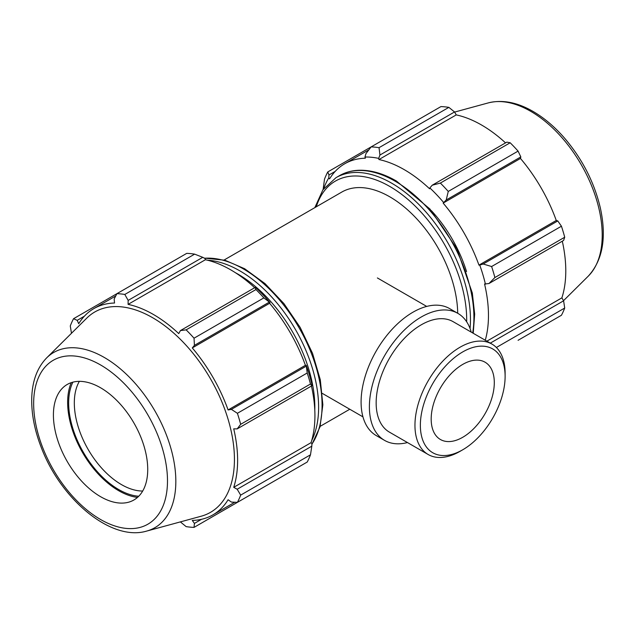 <?xml version="1.0" encoding="UTF-8"?>
<svg xmlns="http://www.w3.org/2000/svg" width="635" height="635" viewBox="0 0 635 635"><rect width="100%" height="100%" fill="white"/><g stroke="black" fill="none" stroke-linecap="round" stroke-linejoin="round"><path stroke-width="0.95" d="M365.943 153.646L364.966 157.028A120.364 69.493 60 0 1 378.674 158.385L379.936 155.035L379.039 147.685A128.048 73.93 -120 0 0 371.134 146.899L365.943 153.646M364.966 157.028L365.379 158.202A119.086 68.755 -120 0 0 344.726 163.766A119.086 68.755 -120 0 0 329.573 178.872L328.771 177.927L328.978 174.99L327.779 171.934A128.048 73.93 -120 0 0 324.501 179.165L323.128 189.5M323.683 188.73A120.364 69.493 60 0 1 328.771 177.927M485.267 340.225A119.086 68.755 -120 0 0 484.568 284.02L488.974 283.527L494.887 277.543A128.048 73.93 -120 0 0 491.617 266.525L483.171 264.017L479.758 265.097A120.364 69.493 60 0 1 485.434 284.202M479.758 265.097L478.957 265.12A119.086 68.755 -120 0 0 443.143 203.097L446.214 199.993L448.262 191.429A128.048 73.93 -120 0 0 440.357 183.078L432.213 185.214L429.855 187.936A120.364 69.493 60 0 1 443.563 202.406M429.855 187.936L429.585 188.778A119.086 68.755 -120 0 0 378.944 159.544L378.674 158.385M466.534 271.574A96.036 55.443 -120 0 0 431.348 210.622M327.779 171.934L440.952 106.585A128.048 73.93 -120 0 1 448.858 107.371L379.039 147.685M496.372 347.488L564.713 308.031A128.048 73.93 -120 0 1 561.435 315.27L518.081 340.304M486.886 341.162L561.888 297.863L563.594 300.807L490.291 343.13M564.713 308.031L563.594 300.807M491.617 266.525L561.435 226.211L557.792 220.932L483.171 264.017M488.974 283.527L563.594 240.443L564.713 237.228L494.887 277.543M564.713 237.228A128.048 73.93 -120 0 0 561.435 226.211M440.357 183.078L510.175 142.772L506.833 142.137L432.213 185.214M379.936 155.035L454.557 111.95L448.858 107.371M454.557 111.95L456.255 114.903A119.086 68.755 60 0 1 505.539 142.883M446.214 199.993L520.827 156.909L518.081 151.114A128.048 73.93 -120 0 0 510.175 142.772M520.827 156.909L520.462 158.456A119.086 68.755 60 0 1 556.268 220.48L557.792 220.932M562.3 241.189A119.086 68.755 60 0 1 565.785 270.875A119.086 68.755 60 0 1 561.888 297.863M328.978 174.99L335.201 171.394M518.081 151.114L448.262 191.429M457.7 313.269A96.036 55.443 -120 0 0 415.322 217.305A96.036 55.443 -120 0 0 341.789 192.072L224.115 260.009M378.944 159.544L456.255 114.903M443.143 203.097L520.462 158.456M478.957 265.12L556.268 220.48M194.635 254.143L124.809 294.457A128.048 73.93 -120 0 0 116.911 293.672L186.73 253.365A128.048 73.93 60 0 1 194.635 254.143L202.779 257.318L205.129 258.58L205.407 259.731A119.086 68.755 60 0 1 254.691 287.711M270.026 302.601A120.364 69.493 -120 0 0 256.318 288.131L255.048 287.496L255.953 289.544A128.048 73.93 60 0 1 263.85 297.894L270.026 302.601L269.605 303.284A119.086 68.755 60 0 1 305.411 365.308L306.221 365.292L307.213 372.991A128.048 73.93 60 0 1 310.483 384.008L311.809 385.81L311.896 384.397A120.364 69.493 -120 0 0 306.221 365.292M311.444 386.016A119.086 68.755 60 0 1 311.031 442.69L311.896 443.5L311.809 446.175L310.483 454.811A128.048 73.93 60 0 1 307.213 462.042L237.395 502.356L231.394 502.071L228.1 499.737A119.086 68.755 -120 0 1 212.955 514.85A119.086 68.755 -120 0 1 192.294 520.414L194.429 523.407L194.032 527.391L263.85 487.077M205.407 259.731L128.087 304.371L128.159 300.395L202.779 257.318M124.809 294.457L128.159 300.395M77.192 320.35L73.549 318.706L116.911 293.672L114.157 299.014L114.53 303.03A119.086 68.755 -120 0 0 93.869 308.594A119.086 68.755 -120 0 0 78.724 323.699L77.192 320.35L84.344 316.222M180.364 521.899L186.126 526.606A128.048 73.93 -120 0 0 194.032 527.391M311.031 442.69L233.72 487.323A119.086 68.755 -120 0 0 237.617 460.335A119.086 68.755 -120 0 0 233.72 428.847L237.188 428.887L311.809 385.81M310.483 384.008L240.665 424.315L237.188 428.887M269.605 303.284L192.294 347.924L194.429 345.353L269.049 302.276M263.85 297.894L194.032 338.201L194.429 345.353M142.684 491.038A66.691 38.505 60 0 1 74.319 402.931A66.691 38.505 60 0 1 79.359 381.349M72.874 382.167A70.691 40.815 -120 0 0 83.304 452.199A70.691 40.815 -120 0 0 138.74 496.245M71.263 382.643A72.128 41.64 -120 0 0 67.643 402.344A72.128 41.64 -120 0 0 137.517 497.395M311.809 446.175L237.188 489.252L240.665 495.117L310.483 454.811M237.188 489.252L233.72 487.323M146.709 531.074L201.12 516.239A115.689 66.794 -120 0 0 234.434 459.399A115.689 66.794 -120 0 0 178.149 337.161A115.689 66.794 -120 0 0 86.749 318.143L46.696 357.846C37.274 367.594 32.298 380.897 31.75 397.764C31.321 413.456 34.488 430.006 41.243 447.421C60.793 499.3 111.093 541.782 146.709 531.074A101.155 58.404 -120 0 0 175.832 481.37A101.155 58.404 -120 0 0 104.307 357.473A101.155 58.404 -120 0 0 46.696 357.846M240.665 424.315A128.048 73.93 -120 0 0 237.395 413.298L307.213 372.991M306.014 366.3L231.394 409.377L237.395 413.298M231.394 409.377L228.1 409.948A119.086 68.755 -120 0 0 192.294 347.924M194.032 338.201A128.048 73.93 -120 0 0 186.126 329.859L255.953 289.544M255.048 287.496L180.435 330.581L186.126 329.859M180.435 330.581L178.737 333.605A119.086 68.755 -120 0 0 128.087 304.371M73.549 318.706A128.048 73.93 -120 0 0 70.279 325.945L71.469 333.296M237.395 502.356A128.048 73.93 -120 0 0 240.665 495.117M201.581 519.279L194.429 523.407M305.411 365.308L228.1 409.948M147.725 469.456A66.691 38.505 -120 0 0 115.284 398.986A66.691 38.505 -120 0 0 62.587 388.025A66.691 38.505 -120 0 0 53.411 415.004A66.691 38.505 -120 0 0 79.288 478.536A66.691 38.505 -120 0 0 128.524 502.221A66.691 38.505 -120 0 0 147.725 469.456M505.119 373.253A63.762 36.814 120 0 0 491.911 344.067A63.762 36.814 120 0 0 428.157 380.881A63.762 36.814 120 0 0 428.157 454.501A63.762 36.814 120 0 0 460.034 451.342L462.74 449.778A59.936 34.608 -60 0 1 420.362 425.315A59.936 34.608 -60 0 1 462.74 351.909A59.936 34.608 -60 0 1 505.119 376.38L505.119 373.253M505.119 376.38A59.936 34.608 -60 0 1 462.74 449.778M491.911 344.067L453.12 321.667A63.762 36.814 120 0 0 389.358 358.481A63.762 36.814 120 0 0 389.358 432.102L428.157 454.501M494.3 382.627A44.633 25.765 120 0 0 485.053 362.196A44.633 25.765 120 0 0 450.659 374.15A44.633 25.765 120 0 0 431.181 419.068A44.633 25.765 120 0 0 440.42 439.499A44.633 25.765 120 0 0 474.813 427.538A44.633 25.765 120 0 0 494.3 382.627M471.226 332.121A73.327 42.331 120 0 0 457.906 313.388L449.604 308.594A73.327 42.331 120 0 0 376.277 350.925A73.327 42.331 120 0 0 376.277 435.594L384.58 440.388A73.327 42.331 120 0 0 407.464 442.555M457.906 313.388A73.327 42.331 120 0 0 384.58 355.719A73.327 42.331 120 0 0 384.58 440.388M473.218 333.272L474.67 314.119L472.321 292.997L456.914 248.849L429.951 209.034L396.478 181.062C382.992 173.307 370.173 169.728 358.013 170.307C351.203 170.696 345.011 172.482 339.447 175.681A111.403 64.318 60 0 1 395.145 181.197A111.403 64.318 60 0 1 473.916 317.635A111.403 64.318 60 0 1 472.686 332.962M470.059 328.541A111.403 64.318 -120 0 0 470.464 319.627A111.403 64.318 -120 0 0 391.692 183.197A111.403 64.318 -120 0 0 335.986 177.673L322.929 189.77L314.841 207.629M316.286 206.796A108.736 62.778 60 0 1 389.803 186.46A108.736 62.778 60 0 1 466.685 319.627A108.736 62.778 60 0 1 466.661 321.794M602.21 235.204A101.155 58.404 -120 0 0 530.685 111.308A101.155 58.404 -120 0 0 488.283 102.902C502.301 99.441 517.223 102.283 533.035 111.427C544.211 117.927 554.704 126.817 564.531 138.112C582.422 159.123 594.376 182.507 600.408 208.264C606.75 237.649 602.71 260.271 588.288 276.13A101.155 58.404 -120 0 0 602.21 235.204M235.41 272.709A108.736 62.778 60 0 1 237.958 274.13A108.736 62.778 60 0 1 314.841 407.297A108.736 62.778 60 0 1 314.801 410.218M311.65 440.666A111.403 64.318 -120 0 0 318.611 407.297A111.403 64.318 -120 0 0 239.84 270.859A111.403 64.318 -120 0 0 207.47 260.207M204.534 258.262A111.403 64.318 60 0 1 243.3 268.867A111.403 64.318 60 0 1 322.072 405.305A111.403 64.318 60 0 1 311.872 444.175M167.489 480.862A94.639 54.642 60 0 1 100.568 519.501A94.639 54.642 60 0 1 33.655 403.598A94.639 54.642 60 0 1 100.568 364.958A94.639 54.642 60 0 1 167.489 480.862M339.447 175.681L335.986 177.673M368.879 149.82L344.726 163.766M488.283 102.902L454.628 112.077M588.288 276.13L563.523 300.68M311.864 444.476L320.024 426.815L322.85 404.741L320.286 379.706L312.531 353.33L300.141 327.382L283.94 303.609L265.017 283.607L244.634 268.732L224.901 260.223L204.272 258.12M234.799 502.237L212.955 514.85M115.721 295.981L93.869 308.594M349.766 409.25L320.151 426.347M322.326 393.398L362.958 416.862M377.388 277.947L426.72 306.427"/></g></svg>
